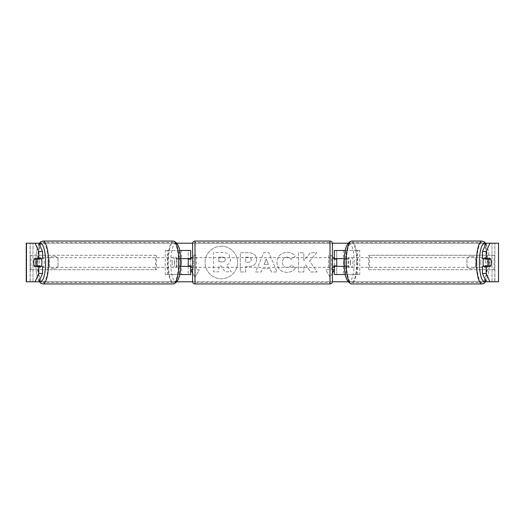 <?xml version="1.0" encoding="UTF-8"?>
<svg xmlns="http://www.w3.org/2000/svg" width="525" height="525" viewBox="0 0 525 525"><rect width="100%" height="100%" fill="white"/><g stroke="black" fill="none" stroke-linecap="round" stroke-linejoin="round"><path stroke-width="0.39" stroke-dasharray="2.62 1.97" d="M165.231 274.555L181.617 274.555L165.231 274.555L165.231 250.445L188.252 250.445L188.252 258.641L179.163 258.641A4.823 1.247 -90 0 0 178.664 262.5A4.823 1.247 -90 0 0 179.163 266.359L180.633 266.359M180.633 258.641L176.833 258.641A4.823 1.247 -90 0 0 176.334 262.5A4.823 1.247 -90 0 0 176.833 266.359M179.287 258.641L179.287 250.445L179.668 250.445M179.163 266.359L181.617 266.359L181.617 274.555L188.252 274.555L188.252 250.445L190.66 250.445L188.252 250.445M190.66 250.445L190.66 274.555L188.252 274.555L188.252 266.359L190.66 266.359M179.287 266.359L179.287 274.555L179.668 274.555M188.252 265.873L188.252 259.127L188.252 265.873L191.146 265.873L191.146 267.323M190.66 274.555L188.252 274.555M190.66 265.873L190.66 259.127M167.56 274.555L167.56 250.445L165.231 250.445M167.56 250.445L181.617 250.445L181.617 258.641M181.617 266.359L188.252 266.359M188.252 258.641L190.66 258.641M179.163 258.641L176.833 258.641M359.769 274.555L343.383 274.555L359.769 274.555L359.769 250.445L336.748 250.445L336.748 258.641L345.837 258.641A4.823 1.247 -90 0 1 346.336 262.5A4.823 1.247 -90 0 1 345.837 266.359L334.34 266.359M345.837 258.641L348.167 258.641A4.823 1.247 -90 0 1 348.666 262.5A4.823 1.247 -90 0 1 348.167 266.359L344.367 266.359M344.367 258.641L348.167 258.641M345.712 258.641L345.712 250.445L345.332 250.445M345.712 266.359L345.712 274.555L345.332 274.555M343.383 266.359L343.383 274.555L334.34 274.555L336.748 274.555L336.748 250.445L334.34 250.445L336.748 250.445M336.748 265.873L336.748 259.127L336.748 265.873L333.854 265.873L333.854 267.323M336.748 274.555L336.748 266.359M334.34 274.555L334.34 250.445M334.34 265.873L334.34 259.127M357.44 274.555L357.44 250.445L359.769 250.445M357.44 250.445L343.383 250.445L343.383 258.641M336.748 258.641L334.34 258.641M345.837 266.359L348.167 266.359M483.584 258.641A4.823 1.247 -90 0 1 484.339 257.677A4.823 1.247 -90 0 1 485.586 262.5A4.823 1.247 -90 0 1 484.339 267.323A4.823 1.247 -90 0 1 483.584 266.359M484.982 258.641A4.823 1.247 -90 0 1 485.73 257.677A4.823 1.247 -90 0 1 486.485 258.641M490.816 259.127L484.844 259.127M484.844 265.873L490.816 265.873M486.485 266.359A4.823 1.247 -90 0 1 485.73 267.323A4.823 1.247 -90 0 1 484.982 266.359M350.529 262.5A4.823 1.247 -90 0 1 349.276 267.323A4.823 1.247 -90 0 1 348.029 262.5A4.823 1.247 -90 0 1 349.276 257.677A4.823 1.247 -90 0 1 350.529 262.5M344.341 259.127L346.992 259.127A4.823 1.247 -90 0 1 347.885 257.677A4.823 1.247 -90 0 1 348.771 259.127L345.982 259.127A4.823 1.247 -90 0 1 346.336 262.5A4.823 1.247 -90 0 1 345.982 265.873L348.771 265.873A4.823 1.247 -90 0 1 347.885 267.323A4.823 1.247 -90 0 1 346.992 265.873L344.341 265.873M345.982 259.127L344.197 259.127M344.197 265.873L345.982 265.873M346.992 259.127L348.771 259.127M348.771 265.873L346.992 265.873M350.359 262.5A4.823 1.247 -90 0 1 351.606 257.677A4.823 1.247 -90 0 1 352.852 262.5A4.823 1.247 -90 0 1 351.606 267.323A4.823 1.247 -90 0 1 350.359 262.5M480.762 262.5A4.823 1.247 -90 0 1 482.009 257.677A4.823 1.247 -90 0 1 483.256 262.5A4.823 1.247 -90 0 1 482.009 267.323A4.823 1.247 -90 0 1 480.762 262.5M476.851 262.5A19.911 5.152 -90 0 1 482.009 242.589A19.911 5.152 -90 0 1 487.161 262.5A19.911 5.152 -90 0 1 482.009 282.411A19.911 5.152 -90 0 1 476.851 262.5M356.764 262.5A19.911 5.152 -90 0 1 351.606 282.411A19.911 5.152 -90 0 1 346.454 262.5A19.911 5.152 -90 0 1 351.606 242.589A19.911 5.152 -90 0 1 356.764 262.5M221.32 246.238A16.262 16.262 0 0 0 205.058 262.5A16.262 16.262 0 0 0 221.32 278.762A16.262 16.262 0 0 0 237.582 262.5A16.262 16.262 0 0 0 221.32 246.238A16.262 16.262 0 0 0 205.058 262.5A16.262 16.262 0 0 0 221.32 278.762A16.262 16.262 0 0 0 237.582 262.5A16.262 16.262 0 0 0 221.32 246.238M26.48 281.787L33.003 281.787L26.25 281.787L30.109 281.787L26.25 281.787L26.25 243.213L38.804 243.213L26.48 243.213M39.336 243.213L177.05 243.213M192.603 243.213L332.397 243.213M347.95 243.213L485.664 243.213M498.52 243.213L486.196 243.213L498.75 243.213L494.891 243.213L498.75 243.213L498.75 281.787L491.997 281.787L498.52 281.787M489.923 281.787L35.077 281.787M39.336 281.787L177.05 281.787M192.603 281.787L332.397 281.787M347.95 281.787L485.664 281.787M309.514 260.997L316.818 252.702L310.478 252.702L303.837 260.525L303.837 252.702L298.495 252.702L298.495 271.989L303.837 271.989L303.837 267.002L305.793 264.823L310.642 271.989L317.061 271.989L309.514 260.997L316.818 252.702L310.478 252.702L303.837 260.525L303.837 252.702L298.495 252.702L298.495 271.989L303.837 271.989L303.837 267.002L305.793 264.823L310.642 271.989L317.061 271.989L309.514 260.997M269.975 268.564L262.5 268.564L261.142 271.989L255.623 271.989L263.786 252.683L268.905 252.683L277.062 271.989L271.366 271.989L269.975 268.564L262.5 268.564L261.142 271.989L255.623 271.989L263.786 252.683L268.905 252.683L277.062 271.989L271.366 271.989L269.975 268.564M58.072 266.05A4.823 4.823 0 0 1 49.396 266.05L49.396 258.95A4.823 4.823 0 0 1 58.072 258.95L58.072 266.05A4.823 4.823 0 0 1 49.396 266.05L49.396 258.95A4.823 4.823 0 0 1 58.072 258.95L58.072 266.05M475.604 266.05L475.604 258.95A4.823 4.823 0 0 0 466.928 258.95L466.928 266.05A4.823 4.823 0 0 0 475.604 266.05L475.604 258.95A4.823 4.823 0 0 0 466.928 258.95L466.928 266.05A4.823 4.823 0 0 0 475.604 266.05M332.41 273.072L330.002 277.246L325.658 269.732L328.552 269.732L328.552 255.268L331.446 255.268L328.552 255.268L328.552 269.732L325.658 269.732L330.002 277.246L334.34 269.732L331.446 269.732L331.446 255.268L331.446 269.732L332.41 269.732M192.59 273.072L194.998 277.246L190.66 269.732L193.554 269.732L193.554 255.268L193.554 269.732L192.59 269.732M193.554 255.268L196.448 255.268L196.448 269.732L196.448 255.268L193.554 255.268M199.343 269.732L196.448 269.732L199.343 269.732L194.998 277.246L199.343 269.732M256.6 259.481L256.6 259.534C256.233 264.121 253.463 266.438 248.305 266.477L245.661 266.477L245.661 271.989L240.312 271.989L240.312 252.702L248.581 252.702C253.693 252.827 256.364 255.084 256.6 259.481L256.6 259.534C256.233 264.121 253.463 266.438 248.305 266.477L245.661 266.477L245.661 271.989L240.312 271.989L240.312 252.702L248.581 252.702C253.693 252.827 256.364 255.084 256.6 259.481M295.385 268.019C293.764 270.723 290.916 272.173 286.847 272.377C280.777 271.93 277.456 268.603 276.898 262.402L276.898 262.342C277.364 256.193 280.757 252.847 287.063 252.315C290.909 252.473 293.639 253.811 295.247 256.338L291.224 259.455C290.194 258.011 288.789 257.257 287.011 257.191C284.123 257.486 282.594 259.186 282.411 262.29L282.411 262.342C282.594 265.512 284.123 267.225 287.011 267.501C288.888 267.422 290.338 266.641 291.362 265.158L295.385 268.019C293.764 270.723 290.916 272.173 286.847 272.377C280.777 271.93 277.456 268.603 276.898 262.402L276.898 262.342C277.364 256.193 280.757 252.847 287.063 252.315C290.909 252.473 293.639 253.811 295.247 256.338L291.224 259.455C290.194 258.011 288.789 257.257 287.011 257.191C284.123 257.486 282.594 259.186 282.411 262.29L282.411 262.342C282.594 265.512 284.123 267.225 287.011 267.501C288.888 267.422 290.338 266.641 291.362 265.158L295.385 268.019M38.804 281.787L30.207 281.787L30.207 243.213L494.891 243.213L494.793 281.787L486.196 281.787M487.088 265.873A4.823 1.247 90 0 0 487.088 259.127M490.672 258.641L482.455 258.641M482.455 266.359L490.672 266.359M494.891 281.787L494.891 243.213L494.891 281.787M30.109 281.787L30.109 243.213L30.109 281.787M34.328 258.641L42.545 258.641M37.912 265.873A4.823 1.247 90 0 1 37.551 262.5A4.823 1.247 90 0 1 37.912 259.127M42.545 266.359L34.328 266.359M230.652 259.101L230.652 259.153C230.527 262.1 229.202 264.075 226.675 265.086L231.289 271.825L225.107 271.825L221.209 265.972L218.866 265.972L218.866 271.825L213.511 271.825L213.511 252.499L222.646 252.499C225.573 252.538 227.673 253.234 228.939 254.599L230.652 259.153C230.527 262.1 229.202 264.075 226.675 265.086L231.289 271.825L225.107 271.825L221.209 265.972L218.866 265.972L218.866 271.825L213.511 271.825L213.511 252.499L222.646 252.499C225.573 252.538 227.673 253.234 228.939 254.599L230.652 259.101M264.141 264.429L268.439 264.429L266.306 258.983L264.141 264.429L268.439 264.429L266.306 258.983L264.141 264.429M251.252 259.731C251.186 258.057 250.162 257.211 248.168 257.191L245.661 257.191L245.661 262.29L248.194 262.29C250.162 262.211 251.186 261.378 251.252 259.783L251.252 259.731C251.186 258.057 250.162 257.211 248.168 257.191L245.661 257.191L245.661 262.29L248.194 262.29C250.162 262.211 251.186 261.378 251.252 259.783L251.252 259.731M225.271 259.488L225.271 259.429C225.199 257.906 224.234 257.145 222.37 257.138L218.866 257.138L218.866 261.778L222.397 261.778C224.267 261.719 225.225 260.951 225.271 259.488L225.271 259.429C225.199 257.906 224.234 257.145 222.37 257.138L218.866 257.138L218.866 261.778L222.397 261.778C224.267 261.719 225.225 260.951 225.271 259.488M41.416 258.641A4.823 1.247 -90 0 0 40.661 257.677A4.823 1.247 -90 0 0 39.414 262.5A4.823 1.247 -90 0 0 40.661 267.323A4.823 1.247 -90 0 0 41.416 266.359M38.515 266.359A4.823 1.247 -90 0 0 39.27 267.323A4.823 1.247 -90 0 0 40.018 266.359M40.156 265.873L34.184 265.873M34.184 259.127L40.156 259.127M40.018 258.641A4.823 1.247 -90 0 0 39.27 257.677A4.823 1.247 -90 0 0 38.515 258.641M174.471 262.5A4.823 1.247 -90 0 0 175.724 267.323A4.823 1.247 -90 0 0 176.971 262.5A4.823 1.247 -90 0 0 175.724 257.677A4.823 1.247 -90 0 0 174.471 262.5M180.659 259.127L178.008 259.127A4.823 1.247 -90 0 0 177.115 257.677A4.823 1.247 -90 0 0 176.229 259.127L179.018 259.127A4.823 1.247 -90 0 0 178.664 262.5A4.823 1.247 -90 0 0 179.018 265.873L176.229 265.873A4.823 1.247 -90 0 0 177.115 267.323A4.823 1.247 -90 0 0 178.008 265.873L180.659 265.873M180.803 265.873L179.018 265.873M179.018 259.127L180.803 259.127M178.008 259.127L176.229 259.127M176.229 265.873L178.008 265.873M172.148 262.5A4.823 1.247 -90 0 0 173.394 267.323A4.823 1.247 -90 0 0 174.641 262.5A4.823 1.247 -90 0 0 173.394 257.677A4.823 1.247 -90 0 0 172.148 262.5M41.744 262.5A4.823 1.247 -90 0 0 42.991 267.323A4.823 1.247 -90 0 0 44.238 262.5A4.823 1.247 -90 0 0 42.991 257.677A4.823 1.247 -90 0 0 41.744 262.5M48.149 262.5A19.911 5.152 -90 0 0 42.991 242.589A19.911 5.152 -90 0 0 37.839 262.5A19.911 5.152 -90 0 0 42.991 282.411A19.911 5.152 -90 0 0 48.149 262.5M178.546 262.5A19.911 5.152 -90 0 0 173.394 242.589A19.911 5.152 -90 0 0 168.236 262.5A19.911 5.152 -90 0 0 173.394 282.411A19.911 5.152 -90 0 0 178.546 262.5M332.41 281.544L332.41 243.456M332.41 267.323L332.41 257.677L332.41 267.323M333.854 257.677L333.854 259.127L336.748 259.127M192.59 243.456L192.59 281.544M192.59 267.323L192.59 257.677L192.59 267.323M188.252 259.127L191.146 259.127L191.146 257.677M330.002 257.677L330.002 267.323L330.002 257.677L194.998 257.677L194.998 267.323L194.998 257.677M330.002 267.323L194.998 267.323M194.998 242.589L194.998 282.411L194.998 242.589L330.002 242.589L330.002 282.411L194.998 282.411M330.002 282.411L330.002 242.589M30.109 269.732L30.109 255.268L155.584 255.268L155.584 269.732L30.109 269.732L30.942 269.732L30.942 255.268L155.584 255.268M30.942 269.732L156.417 269.732L156.417 255.268M156.417 269.732L155.584 269.732M30.109 255.268L30.942 255.268M494.891 255.268L494.891 269.732L369.416 269.732L369.416 255.268L494.891 255.268L369.416 255.268M494.891 269.732L369.416 269.732M368.583 269.732L368.583 255.268M494.058 269.732L494.058 255.268M482.009 283.953A21.453 5.552 90 0 0 487.561 262.5A21.453 5.552 90 0 0 482.009 241.047M485.737 244.243A19.044 4.928 -90 0 1 489.267 262.5A19.044 4.928 -90 0 1 485.737 280.757M351.606 241.047A21.453 5.552 -90 0 1 357.158 262.5A21.453 5.552 -90 0 1 351.606 283.953M354.211 262.5A19.044 4.928 90 0 0 349.276 243.456A19.044 4.928 90 0 0 344.348 262.5A19.044 4.928 90 0 0 349.276 281.544A19.044 4.928 90 0 0 354.211 262.5M33.003 281.787L33.003 243.213L33.003 281.787M491.997 281.787L491.997 243.213L491.997 281.787M42.991 283.953A21.453 5.552 90 0 1 37.439 262.5A21.453 5.552 90 0 1 42.991 241.047M39.263 244.243A19.044 4.928 -90 0 0 35.733 262.5A19.044 4.928 -90 0 0 39.263 280.757M173.394 241.047A21.453 5.552 -90 0 0 167.843 262.5A21.453 5.552 -90 0 0 173.394 283.953M180.652 262.5A19.044 4.928 90 0 1 175.724 281.544A19.044 4.928 90 0 1 170.789 262.5A19.044 4.928 90 0 1 175.724 243.456A19.044 4.928 90 0 1 180.652 262.5M330.002 241.047L330.002 283.953M194.998 283.953L194.998 241.047M485.979 243.698L487.522 247.334L488.677 252.742L489.346 262.5L488.677 272.258L487.522 277.666L485.979 281.302M484.339 257.677L485.73 257.677M484.339 267.323L485.73 267.323M349.276 257.677L347.885 257.677M347.885 267.323L349.276 267.323M351.606 257.677L482.009 257.677M351.606 267.323L482.009 267.323M351.606 282.411L482.009 282.411M351.606 242.589L482.009 242.589M39.021 281.302L37.478 277.666L36.323 272.258L35.654 262.5L36.323 252.742L37.478 247.334L39.021 243.698M40.661 267.323L39.27 267.323M40.661 257.677L39.27 257.677M175.724 267.323L177.115 267.323M177.115 257.677L175.724 257.677M173.394 267.323L42.991 267.323M173.394 257.677L42.991 257.677M173.394 242.589L42.991 242.589M173.394 282.411L42.991 282.411"/><path stroke-width="0.79" d="M190.66 259.127L190.66 258.641L180.633 258.641M190.66 258.641L190.66 250.445L179.668 250.445M179.668 274.555L190.66 274.555L190.66 265.873M188.252 266.359L188.252 258.641M180.633 266.359L190.66 266.359M345.332 250.445L334.34 250.445L334.34 258.641L344.367 258.641M345.332 274.555L334.34 274.555L334.34 265.873M336.748 266.359L336.748 265.873L333.854 265.873L333.854 267.323L332.41 267.323M336.748 265.873L336.748 258.641M334.34 259.127L334.34 258.641M344.367 266.359L334.34 266.359M483.584 266.359A4.823 1.247 -90 0 1 483.085 262.5A4.823 1.247 -90 0 1 483.584 258.641M488.677 262.5A4.823 1.247 -90 0 1 489.031 259.127L490.816 259.127A4.823 1.247 -90 0 1 491.17 262.5A4.823 1.247 -90 0 1 490.816 265.873L489.031 265.873A4.823 1.247 -90 0 1 488.677 262.5M484.982 258.641A4.823 1.247 -90 0 0 484.844 259.127L489.031 259.127M486.485 258.641A4.823 1.247 -90 0 1 486.623 259.127M486.623 265.873A4.823 1.247 -90 0 1 486.485 266.359M484.982 266.359A4.823 1.247 -90 0 1 484.844 265.873L489.031 265.873M344.341 265.873L344.197 265.873A4.823 1.247 -90 0 1 343.842 262.5A4.823 1.247 -90 0 1 344.197 259.127L344.341 259.127M38.804 243.213L42.545 251.567L38.817 251.567L35.077 243.213L39.336 243.213M177.05 243.213L192.603 243.213M332.397 243.213L347.95 243.213M485.664 243.213L489.923 243.213L486.183 251.567L482.455 251.567L486.196 243.213M35.077 243.213L26.25 243.213L26.25 281.787L35.077 281.787L38.817 273.433L42.545 273.433L38.804 281.787L35.077 281.787L39.336 281.787M177.05 281.787L192.603 281.787M332.397 281.787L347.95 281.787M485.664 281.787L489.923 281.787L486.196 281.787L482.455 273.433L482.455 266.359L486.183 266.359L486.183 273.433L489.923 281.787L498.52 281.787L498.52 243.213L489.923 243.213M332.41 269.732L334.34 269.732L332.41 273.072M192.59 269.732L190.66 269.732L192.59 273.072M498.52 243.213L498.52 281.787M482.455 251.567L482.455 258.641L486.183 258.641L486.183 251.567M486.183 258.641L490.672 258.641A4.823 1.247 -90 0 1 490.672 266.359L486.183 266.359M482.455 273.433L486.183 273.433M486.951 266.359A4.823 1.247 90 0 0 487.088 265.873M487.088 259.127A4.823 1.247 90 0 0 486.951 258.641M37.912 259.127A4.823 1.247 90 0 1 38.049 258.641M38.049 266.359A4.823 1.247 90 0 1 37.912 265.873M42.545 273.433L42.545 266.359L38.817 266.359L38.817 273.433M38.817 251.567L38.817 258.641L42.545 258.641L42.545 251.567M38.817 258.641L34.328 258.641A4.823 1.247 -90 0 0 33.83 262.5A4.823 1.247 -90 0 0 34.328 266.359L38.817 266.359M41.416 266.359A4.823 1.247 -90 0 0 41.915 262.5A4.823 1.247 -90 0 0 41.416 258.641M35.969 265.873A4.823 1.247 -90 0 0 36.323 262.5A4.823 1.247 -90 0 0 35.969 259.127L34.184 259.127A4.823 1.247 -90 0 0 33.83 262.5A4.823 1.247 -90 0 0 34.184 265.873L40.156 265.873A4.823 1.247 -90 0 1 40.018 266.359M38.377 265.873A4.823 1.247 -90 0 0 38.515 266.359M35.969 259.127L40.156 259.127A4.823 1.247 -90 0 0 40.018 258.641M38.515 258.641A4.823 1.247 -90 0 0 38.377 259.127M180.659 265.873L180.803 265.873A4.823 1.247 -90 0 0 181.158 262.5A4.823 1.247 -90 0 0 180.803 259.127L180.659 259.127M194.998 241.047A2.408 2.408 0 0 0 192.59 243.456L192.59 281.544A2.408 2.408 0 0 0 194.998 283.953L330.002 283.953A2.408 2.408 0 0 0 332.41 281.544L332.41 243.456A2.408 2.408 0 0 0 330.002 241.047L194.998 241.047L194.998 283.953M336.748 259.127L333.854 259.127L333.854 257.677L332.41 257.677M192.59 257.677L191.146 257.677L191.146 259.127L188.252 259.127M188.252 265.873L191.146 265.873L191.146 267.323L192.59 267.323M482.009 283.953L351.606 283.953A21.453 5.552 -90 0 1 346.054 262.5A21.453 5.552 -90 0 1 351.606 241.047L482.009 241.047A21.453 5.552 90 0 0 476.457 262.5A21.453 5.552 90 0 0 482.009 283.953L484.306 283.185L485.979 281.302M485.737 280.757A19.044 4.928 -90 0 1 479.404 262.5A19.044 4.928 -90 0 1 485.737 244.243M26.48 281.787L26.48 243.213M42.991 283.953L173.394 283.953A21.453 5.552 -90 0 0 178.946 262.5A21.453 5.552 -90 0 0 173.394 241.047L42.991 241.047A21.453 5.552 90 0 1 48.543 262.5A21.453 5.552 90 0 1 42.991 283.953L40.694 283.185L39.021 281.302M39.263 280.757A19.044 4.928 -90 0 0 45.596 262.5A19.044 4.928 -90 0 0 39.263 244.243M330.002 283.953L330.002 241.047M482.009 241.047L484.306 241.815L485.979 243.698M351.606 241.047C346.598 242.524 344.151 249.677 344.269 262.5C344.151 275.323 346.598 282.476 351.606 283.953M173.394 283.953C178.402 282.476 180.849 275.323 180.731 262.5C180.849 249.677 178.402 242.524 173.394 241.047M42.991 241.047L40.694 241.815L39.021 243.698"/></g></svg>
